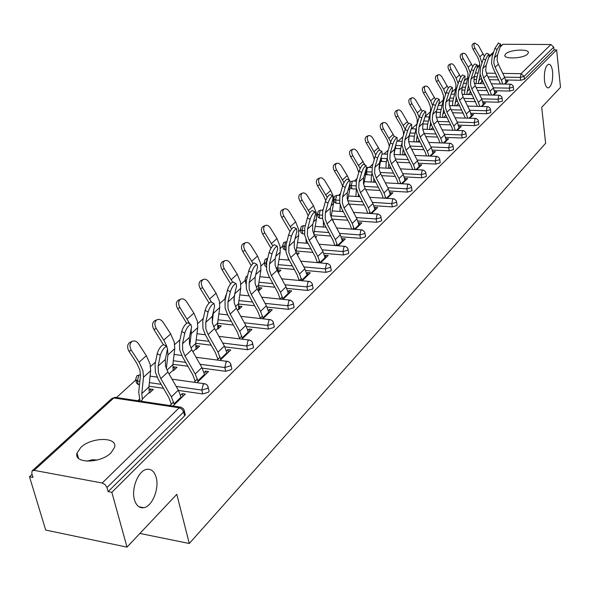 <?xml version="1.0" encoding="UTF-8"?>
<svg xmlns="http://www.w3.org/2000/svg" width="590" height="590" viewBox="0 0 590 590"><rect width="100%" height="100%" fill="white"/><g stroke="black" fill="none" stroke-linecap="round" stroke-linejoin="round"><path stroke-width="0.89" d="M86.841 461.181L92.468 459.699L97.048 460.053M156.188 477.48C154.433 471.462 151.305 468.74 146.807 469.316C138.488 470.333 131.024 488.468 134.446 499.723C136.253 505.66 139.373 508.322 143.798 507.71C152.205 506.537 159.455 488.631 156.188 477.48M552.616 71.906C551.952 66.773 550.618 64.207 548.597 64.214C545.403 66.102 544.024 71.456 544.445 80.27C545.123 85.38 546.458 87.917 548.457 87.888C551.643 85.985 553.029 80.66 552.616 71.906M505.696 53.904L504.893 55.136C503.336 59.457 523.492 58.55 527.585 54.081L528.33 52.901C529.768 48.579 509.893 49.494 505.696 53.904M80.734 447.515L77.039 453.083C73.425 463.777 100.669 463.6 111.09 452.766L114.549 447.397C117.904 436.733 91.332 436.917 80.734 447.515M500.578 45.762L503.078 44.279L550.905 44.516L553.752 47.126L554.047 49.892L556.621 49.914L560.5 87.364L541.694 107.314L545.639 143.259L189.287 543.493L176.801 494.317L127.005 547.129L45.696 530.056L29.5 476.764L32.988 477.428L31.779 473.446L32.103 470.879L34.146 470.363L102.21 483.011L179.198 407.771L113.841 397.955L34.146 470.363M467.811 77.681L464.249 80.926M460.731 77.128L454.138 65.512L452.419 63.941L450.863 63.816C449.669 64.848 449.742 66.707 451.077 69.391L449.086 70.38L454.108 79.023L455.945 84.304L455.775 88.64L451.638 92.409M448.312 88.087L441.652 76.457L439.897 74.878L438.296 74.76C437.05 75.83 437.116 77.725 438.481 80.454L436.467 81.457L441.593 90.233L443.481 95.58L443.319 99.976L438.584 104.297M435.472 99.459L428.738 87.785L426.939 86.192L425.287 86.088C424.003 87.187 424.055 89.127 425.449 91.907L423.414 92.91L428.642 101.827L430.575 107.255L430.442 111.702L425.051 116.614M422.204 111.274L415.367 99.518L413.524 97.903L411.827 97.815C410.485 98.95 410.529 100.934 411.953 103.766L409.895 104.777L415.235 113.833L417.219 119.342L417.108 123.848L411.673 128.797M402.985 136.71L398.073 141.18M388.242 150.133L383.987 154.005M372.932 164.072L369.384 167.294M357.031 178.549L354.251 181.078M340.489 193.608L338.542 195.379M323.283 209.28L322.229 210.232M317.531 214.509L316.675 215.291M300.502 230.019L298.879 231.494M282.794 246.141L280.346 248.368M264.372 262.919L261.023 265.965M245.905 283.856L245.175 280.412L240.86 284.328M225.137 298.636L219.797 303.503M203.285 318.534L197.775 323.556M179.972 339.766L174.721 344.538M155.524 362.024L150.575 366.523M135.722 380.056L116.496 397.557M32.074 474.419L29.5 476.764M139.904 533.449L189.287 543.493M185.024 413.738L185.275 414.777L184.604 415.862L108.125 491.625L111.849 492.325L127.005 547.129M184.604 415.862L183.652 411.968L106.989 487.539L108.125 491.625M106.989 487.539L105.145 484.619L102.21 483.011M556.621 49.914L111.849 492.325M172.936 406.016L185.282 394.046L182.288 393.611L182.944 396.318M149.521 392.999L153.341 389.43L150.413 389.009L151.062 391.561M182.288 393.611L180.643 395.197M173.659 401.945L169.913 405.566M140.759 401.193L142.426 399.637M150.413 389.009L148.975 390.351M139.483 399.194L137.809 400.75M513.669 89.525L513.499 90.056L509.731 91.052L494.479 90.727M487.37 90.58L477.539 90.366M464.92 90.1L461.682 90.034M554.047 49.892L524.37 79.289L520.668 80.262L505.696 79.997M498.801 79.879L489.39 79.716M476.521 79.488L473.829 79.444M493.646 95.086L496.942 91.892L494.759 91.848M470.319 93.021L470.997 92.394M490.828 112.093L490.644 112.697L486.735 113.737L470.901 113.273M463.32 113.051L452.574 112.734M440.538 112.373L436.194 112.248M469.765 118.243L473.571 114.549L471.218 114.475M414.453 136.187L409.283 135.98M466.395 136.238L466.189 136.917L462.125 138.016L445.656 137.382M437.544 137.072L425.774 136.622M444.174 143.053L448.57 138.79L446.04 138.775M442.264 142.426L441.718 142.95M386.465 161.69L380.72 161.306M440.177 162.139L439.956 162.906L435.722 164.064L418.553 163.238M409.858 162.818L396.915 162.191M416.695 169.691L421.747 164.794L419.033 164.868M414.976 168.792L414.173 169.566M356.375 189.073L351.883 188.807L350.099 187.561M411.982 189.98L411.739 190.858L407.329 192.082L389.393 191.02M380.034 190.467L365.748 189.626M387.106 198.38L392.903 192.753L389.983 192.937M385.617 197.156L384.518 198.218M322.494 218.455L319.765 218.263L318.025 217.179L317.501 214.362M381.575 220.004L381.31 220.999L376.7 222.29L357.916 220.962M347.812 220.247L331.978 219.126M355.158 229.355L361.81 222.909L359.163 222.718L358.654 223.204M353.926 227.769L352.495 229.156M333.129 221.309L333.579 220.889L332.885 220.837M285.73 250.123L283.348 248.899L282.78 246.06M348.683 252.454L348.395 253.612L343.572 254.976L323.836 253.324M312.884 252.402L296.062 250.993M320.547 262.904L328.173 255.514L325.451 255.286L324.758 255.957M319.64 260.905L317.811 262.668M297.331 254.784L299.174 253.058L296.357 252.977M312.995 287.662L312.678 288.989L307.619 290.45L286.814 288.399M274.896 287.227L258.479 285.612M282.942 299.366L291.681 290.892L288.886 290.612L287.972 291.497M282.404 296.873L280.132 299.071M258.84 290.774L261.879 287.935L259.15 287.662L258.442 288.318M274.136 325.975L273.782 327.516L268.465 329.072L246.45 326.543M233.404 325.046L217.585 323.231M241.93 339.125L251.952 329.404L249.083 329.072L247.911 330.208M241.834 336.079L239.039 338.778M217.998 328.969L221.316 325.864L218.506 325.54L217.548 326.44M231.649 367.828L231.848 368.698L231.273 369.635L225.668 371.294L202.245 368.175M187.9 366.265L172.914 364.273M197.023 382.659L208.543 371.501L205.578 371.103L204.111 372.526M197.451 378.957L194.044 382.246M173.401 370.675L177.037 367.275L174.153 366.884L172.885 368.064M139.491 384.857L138.318 384.687L136.622 383.131L135.899 380.314M208.897 390.241L209.118 391.192L208.491 392.195L202.739 393.921L178.527 390.447M163.445 388.286L148.99 386.214M196.205 349.354L199.671 346.101L196.824 345.747L195.718 346.78M219.996 360.387L230.742 349.973L227.821 349.612L226.508 350.888M220.151 357.024L217.061 360.011M253.376 346.426L253.007 348.1L247.557 349.708L224.856 346.898M211.191 345.209L195.755 343.299M238.862 309.462L242.033 306.49L239.267 306.195L238.434 306.97M262.889 318.806L272.248 309.735L269.416 309.425L268.376 310.429M262.565 316.048L260.035 318.489M293.99 306.402L293.658 307.832L288.473 309.337L267.078 307.066M254.615 305.738L238.471 304.02M278.281 272.595L280.914 270.139L278.215 269.896L277.625 270.441M302.146 280.744L310.31 272.838L307.552 272.58L306.748 273.354M301.416 278.51L299.373 280.486M266.208 266.879L264.947 265.729L264.364 262.882M331.211 269.696L330.909 270.928L325.975 272.344L305.716 270.5M294.299 269.46L277.661 267.949M315.598 237.704L316.719 236.656L314.971 236.524M338.203 245.787L345.327 238.884L342.643 238.677L342.045 239.252M337.133 244.002L335.504 245.573M304.477 233.987L302.766 233.854L301.025 232.733L300.48 229.901M365.461 235.904L365.181 236.981L360.468 238.308L341.219 236.826M330.71 236.015L314.035 234.724M371.442 213.565L377.659 207.54L375.041 207.37L374.62 207.776M370.078 212.171L368.816 213.388M339.818 203.498L336.123 203.255L334.39 202.215L333.881 199.413M397.07 204.708L396.819 205.637L392.313 206.898L373.957 205.711M364.244 205.077L349.206 204.103M402.181 183.763L407.594 178.512L404.777 178.645M400.566 182.708L399.622 183.623M371.7 175.134L365.653 174.537M426.341 175.805L426.113 176.624L421.791 177.811L404.246 176.875M395.234 176.395L381.634 175.665M430.685 156.129L435.398 151.556L432.78 151.586M428.864 155.369L428.193 156.018M400.706 148.717L395.256 148.444M453.518 148.96L453.312 149.683L449.16 150.811L432.352 150.081M423.952 149.72L411.614 149.181M457.191 130.427L461.284 126.459L458.843 126.4M455.2 129.925L454.765 130.346M478.822 123.959L478.63 124.601L474.64 125.67L458.496 125.124M450.657 124.859L439.417 124.475M427.721 124.077L422.831 123.915M481.905 106.466L485.452 103.029L483.188 102.97M502.437 100.617L502.26 101.185L498.425 102.21L482.893 101.812M475.547 101.628L465.274 101.369M452.936 101.052L449.145 100.956M482.509 80.66L481.647 80.638M481.801 82.29L482.834 81.324M505.003 84.075L508.064 81.11L505.954 81.073M205.578 371.103L206.205 373.765M174.153 366.884L174.765 369.399M227.821 349.612L228.411 352.237M196.824 345.747L197.407 348.225M249.083 329.072L249.636 331.654M218.506 325.54L219.06 327.974M269.416 309.425L269.94 311.97M239.267 306.195L239.783 308.592M288.886 290.612L289.388 293.119M259.15 287.662L259.644 290.029M307.552 272.58L308.024 275.051M278.215 269.896L278.687 272.219M325.451 255.286L325.909 257.712M296.512 252.837L296.645 253.508M342.643 238.677L343.07 241.067M359.163 222.718L359.568 225.078M375.041 207.37L375.432 209.693M390.329 192.598L390.698 194.892M405.05 178.379L405.404 180.636M419.239 164.669L419.571 166.896M432.92 151.453L433.244 153.651M446.121 138.694L446.431 140.863M458.873 126.378L458.932 126.791M181.366 397.844L178.357 390.145L167.929 372.002L165.547 366.183L165.296 359.494L167.494 348.852L166.631 346.33C163.931 347.599 161.822 350.615 160.318 355.372L158.142 366.051L158.415 372.762L160.827 378.618L171.351 396.856L174.397 404.6M171.38 404.15L168.792 397.542L158.275 379.326L155.391 372.349L155.059 364.332L157.213 353.653C158.71 348.897 160.819 345.888 163.533 344.626L164.367 345.084M131.341 350.298L139.115 362.194L142.92 370.631L143.488 377.261L141.792 393.582L142.264 399.017L149.366 392.38L148.909 386.966L150.657 370.704L150.111 364.104L146.35 355.711L138.635 343.882C136.703 341.249 134.579 340.386 132.271 341.3C129.594 343.336 129.276 346.33 131.341 350.298L128.981 351.286L136.747 363.167L139.933 370.225L140.42 375.771L138.746 392.092L139.97 401.075M128.981 351.286C126.924 347.333 127.234 344.339 129.918 342.303L130.39 342.104M204.796 375.129L201.905 367.563L191.802 349.774L189.508 344.051L189.331 337.458L191.617 326.941L190.835 324.404C188.284 325.599 186.263 328.519 184.773 333.158L182.517 343.705L182.708 350.327L185.031 356.08L195.224 373.964L198.152 381.575M195.172 381.162L192.694 374.665L182.502 356.803L179.729 349.944L179.485 342.045L181.727 331.492C183.21 326.853 185.238 323.94 187.797 322.752L188.557 323.165M227.157 353.447L224.384 346.006L214.576 328.556L212.37 322.937L212.26 316.432L214.62 306.048L213.919 303.489C211.508 304.617 209.568 307.449 208.093 311.97L205.755 322.398L205.888 328.925L208.115 334.574L218.005 352.119L220.815 359.598M217.88 359.221L215.49 352.835L205.615 335.319L202.945 328.578L202.783 320.79L205.106 310.362C206.574 305.841 208.521 303.017 210.932 301.888L211.633 302.257M248.53 332.731L245.853 325.415L236.339 308.29L234.215 302.766L234.164 296.357L236.59 286.091L235.963 283.517C233.684 284.594 231.811 287.337 230.358 291.755L227.947 302.05L228.013 308.489L230.159 314.042L239.761 331.256L242.46 338.608M239.57 338.262L237.276 331.986L227.681 314.795L225.115 308.172L225.033 300.494L227.423 290.192C228.868 285.774 230.742 283.038 233.028 281.968L233.669 282.308M268.966 312.914L266.392 305.723L257.144 288.908L255.094 283.48L255.109 277.16L257.587 267.019L257.026 264.438C254.865 265.456 253.066 268.118 251.628 272.433L249.157 282.61L249.164 288.953L251.237 294.41L260.559 311.314L263.162 318.541M260.308 318.224L258.103 312.051L248.788 295.177L246.31 288.665L246.296 281.091L248.744 270.921C250.175 266.606 251.982 263.944 254.15 262.926L254.74 263.236M288.54 293.945L286.047 286.865L277.064 270.36L275.088 265.021L275.147 258.789L277.676 248.774L277.182 246.178C275.132 247.151 273.399 249.74 271.975 253.958L269.453 264.003L269.409 270.257L271.407 275.626L280.464 292.22L282.979 299.329M280.161 299.042L278.03 292.972L268.981 276.4L266.592 269.999L266.636 262.535L269.136 252.483C270.559 248.272 272.3 245.676 274.35 244.717L274.896 244.998M166.83 346.33L163.769 340.098L156.217 328.438L153.872 329.441C151.873 325.584 152.146 322.686 154.691 320.746L155.096 320.569M169.065 373.979L173.254 370.063L172.863 364.723L174.758 348.661L174.286 342.156L170.665 333.918L163.179 322.324C161.291 319.728 159.241 318.866 157.029 319.736C154.484 321.675 154.219 324.581 156.217 328.438M166.336 368.684L167.921 354.915L167.516 348.742M153.872 329.441L163.349 344.656M189.766 323.822L179.95 307.589L177.627 308.6C175.68 304.846 175.916 302.036 178.328 300.177L178.681 300.022M192.901 351.706L196.064 348.756L195.725 343.491L197.761 327.62L197.362 321.211L193.867 313.113L186.595 301.748C184.759 299.196 182.775 298.334 180.643 299.159C178.239 301.018 178.003 303.828 179.95 307.589M189.788 345.106L191.234 333.593L191.167 329.006M177.627 308.6L186.698 323.239M211.567 302.228L202.613 287.677L200.312 288.694C198.417 285.029 198.624 282.308 200.91 280.53L201.219 280.398M215.645 330.452L217.865 328.379L217.585 323.187L219.745 307.515L219.414 301.195L216.043 293.237L208.963 282.101C207.171 279.579 205.254 278.716 203.211 279.505C200.917 281.283 200.718 284.011 202.613 287.677M212.267 322.42L213.632 310.406M200.312 288.694L209.118 303.031M232.6 282.086L224.281 268.642L221.995 269.659C220.159 266.09 220.328 263.45 222.504 261.746L222.769 261.621M237.372 310.156L238.736 308.88L238.507 303.762L240.772 288.281L240.506 282.05L237.239 274.232L230.351 263.302C228.603 260.824 226.752 259.961 224.783 260.714C222.607 262.417 222.437 265.065 224.281 268.642M233.861 300.281L234.827 293.54M221.995 269.659L230.616 283.842M253.044 263.487L245.012 250.426L242.748 251.451C240.956 247.962 241.096 245.396 243.176 243.758L243.405 243.655M258.155 290.737L258.722 290.206L258.538 285.154L260.905 269.866L260.692 263.723L257.535 256.038L250.831 245.315C249.12 242.874 247.321 242.011 245.433 242.733C243.36 244.363 243.22 246.93 245.012 250.426M242.748 251.451L251.222 265.581M307.287 275.766L304.89 268.804L296.143 252.586L294.233 247.335L294.344 241.185L296.918 231.295L296.482 228.699C294.535 229.621 292.861 232.143 291.453 236.266L288.886 246.185L288.798 252.358L290.723 257.631L299.536 273.937L301.918 280.729M299.145 280.464L297.131 274.689L288.326 258.413L286.017 252.122L286.12 244.762L288.665 234.835C290.074 230.712 291.748 228.19 293.702 227.275L294.204 227.534M272.705 245.816L264.873 232.976L262.631 234.001C260.883 230.594 261.001 228.101 262.978 226.531L263.184 226.442M277.772 271.651L277.743 267.314L280.206 252.218L280.036 246.163L276.983 238.603L270.449 228.079C268.782 225.675 267.034 224.812 265.22 225.498C263.236 227.069 263.125 229.562 264.873 232.976M262.631 234.001L270.994 248.161M325.274 258.324L322.951 251.48L314.448 235.543L312.597 230.373L312.744 224.318L315.362 214.546L314.986 211.943C313.128 212.82 311.513 215.276 310.119 219.31L307.515 229.112L307.375 235.196L309.241 240.388L317.818 256.399L320.082 262.867M317.346 262.624L315.436 257.166L306.866 241.17L304.639 234.982L304.794 227.718L307.383 217.917C308.769 213.882 310.392 211.434 312.25 210.556L312.707 210.792M291.6 228.964L283.915 216.25L281.695 217.275C279.985 213.941 280.08 211.522 281.968 210.011L282.145 209.929M295.996 252.299L298.71 235.292L298.592 229.318L295.634 221.884L289.262 211.552C287.632 209.177 285.936 208.322 284.188 208.978C282.3 210.49 282.204 212.909 283.915 216.25M281.695 217.275L289.97 231.538M288.112 258.007L288.436 260.094M342.539 241.59L340.297 234.85L332.008 219.185L330.216 214.104L330.407 208.123L333.055 198.476L332.731 195.865C330.968 196.706 329.397 199.095 328.025 203.041L325.385 212.725L325.208 218.728L327.015 223.839L335.363 239.577L337.517 245.735M334.818 245.514L333.011 240.344L324.662 224.628L322.509 218.536L322.715 211.375L325.333 201.692C326.705 197.746 328.276 195.356 330.046 194.523L330.466 194.73M309.757 212.85L302.183 200.202L299.986 201.227C298.319 197.967 298.393 195.607 300.199 194.154L300.347 194.081M313.799 234.208L316.476 219.038L316.402 213.152L313.533 205.844L307.316 195.688C305.723 193.35 304.079 192.495 302.39 193.122C300.59 194.575 300.517 196.935 302.183 200.202M299.986 201.227L306.24 211.412L308.194 215.675M305.967 239.289L306.291 243.213M359.126 225.505L356.957 218.868L348.874 203.476L347.141 198.469L347.37 192.576L350.047 183.04L349.774 180.429C348.093 181.233 346.573 183.571 345.216 187.428L342.547 196.994L342.333 202.916L344.081 207.938L352.215 223.411L354.266 229.289M351.603 229.09L349.885 224.185L341.75 208.735L339.663 202.746L339.914 195.681L342.569 186.116C343.926 182.251 345.445 179.921 347.134 179.124L347.525 179.316M327.214 197.429L319.728 184.788L317.553 185.813C315.923 182.62 315.975 180.326 317.708 178.925L317.84 178.859M331.042 217.054L333.549 203.425L333.313 196.64M333.188 196.138L330.732 190.423L324.375 180.009L321.926 177.892L319.876 177.892C318.15 179.294 318.106 181.587 319.728 184.788M317.553 185.813L323.659 195.821L325.709 200.534M323.357 221.678L323.46 227.01M375.07 210.047L372.969 203.513L365.092 188.372L363.418 183.446L363.676 177.627L366.375 168.209L366.147 165.606C364.546 166.373 363.071 168.644 361.729 172.428L359.037 181.882L358.786 187.716L360.483 192.665L368.418 207.879L370.373 213.492M367.747 213.315L366.11 208.661L358.182 193.468L356.154 187.568L356.449 180.599L359.126 171.144C360.468 167.361 361.935 165.089 363.551 164.322L363.912 164.499M344.007 182.649L336.595 169.972L334.434 170.997C332.849 167.87 332.878 165.635 334.537 164.286L334.655 164.227M349.369 180.23L347.267 175.606L340.755 164.964L338.667 163.275L336.683 163.253C335.039 164.603 335.002 166.837 336.595 169.972M342.547 211.611L342.377 209.922M347.658 200.548L349.966 188.417L350.032 183.092M334.434 170.997L340.401 180.828L342.561 186.152M340.194 204.951L339.973 211.434M390.418 195.172L388.382 188.734L380.698 173.836L379.068 168.991L379.363 163.253L382.077 153.946L381.9 151.342C380.366 152.08 378.935 154.3 377.607 158.009L374.893 167.339L374.613 173.106L376.258 177.974L383.994 192.937L385.867 198.306M383.271 198.144L381.715 193.719L373.979 178.777L372.017 172.966L372.349 166.092L375.048 156.756C376.368 153.046 377.799 150.826 379.341 150.096L379.672 150.258M364.922 165.001L356.81 150.878L354.774 149.204L352.857 149.167C351.279 150.472 351.264 152.655 352.813 155.716L350.674 156.741L356.507 166.41L358.757 172.464M360.173 168.467L352.813 155.716M350.674 156.741C349.125 153.68 349.14 151.497 350.726 150.199L350.829 150.148M358.41 196.61L358.307 193.712M363.669 184.641L365.763 173.969L365.97 169.632M356.419 188.83L355.873 196.455M405.19 180.842L403.221 174.5L395.713 159.846L394.135 155.074L394.459 149.41L397.188 140.221L397.055 137.618C395.588 138.326 394.201 140.494 392.888 144.13L390.16 153.348L389.85 159.035L391.443 163.828L398.995 178.556L400.787 183.689M398.221 183.542L396.746 179.338L389.186 164.632L387.283 158.917L387.652 152.132L390.374 142.905C391.679 139.277 393.065 137.109 394.54 136.401L394.85 136.548M379.864 150.347L372.268 137.322L370.284 135.663L368.425 135.612C366.906 136.865 366.906 138.997 368.425 141.998L366.309 143.023L372.01 152.53L374.296 159.352M375.742 154.86L368.425 141.998M366.309 143.023C364.797 140.022 364.797 137.89 366.316 136.637L368.425 135.612M373.699 182.17L373.772 178.357M379.112 169.256L381.251 156.77M372.069 173.268L371.317 177.052L371.191 182.03M419.431 167.036L417.514 160.79L410.183 146.372L408.656 141.666L409.003 136.076L411.746 126.998L411.65 124.402C410.249 125.08 408.9 127.204 407.601 130.766L404.858 139.874L404.519 145.487L406.068 150.207L413.45 164.698L415.154 169.618M412.631 169.485L411.215 165.48L403.84 151.011L401.989 145.376L402.395 138.679L405.124 129.571C406.414 126.009 407.764 123.893 409.172 123.214L409.46 123.347M394.319 136.452L387.158 124.261L385.226 122.617L383.419 122.55C381.966 123.767 381.981 125.847 383.471 128.79L381.376 129.807L386.944 139.159L389.039 144.838L389.216 146.829M390.75 141.799L383.471 128.79M381.376 129.807C379.886 126.865 379.879 124.785 381.332 123.576L383.419 122.55M388.434 168.261L388.736 163.688M394.039 154.322L395.905 144.55M387.188 158.186L386.125 163.364L385.956 168.135M433.156 153.732L431.305 147.574L424.136 133.377L422.647 128.745L423.023 123.229L425.781 114.254L425.722 111.658C424.372 112.314 423.06 114.394 421.784 117.882L419.025 126.887L418.664 132.425L420.161 137.079L427.374 151.335L429.011 156.055M426.518 155.944L425.169 152.124L417.963 137.883L416.171 132.33L416.599 125.722L419.343 116.717C420.618 113.228 421.931 111.156 423.281 110.5L423.546 110.625M408.479 123.576L401.517 111.665L399.629 110.035L397.881 109.961C396.48 111.134 396.51 113.162 397.962 116.053L395.89 117.063L401.348 126.267L403.383 131.858L403.501 134.985M405.219 129.262L397.962 116.053M395.89 117.063C394.437 114.18 394.415 112.152 395.809 110.979L397.881 109.961M402.646 154.853L403.169 149.558M408.494 139.697L409.851 133.259M401.805 143.481L400.404 150.155L400.197 154.742M446.409 140.885L444.602 134.815L437.596 120.839L436.15 116.274L436.541 110.832L439.314 101.967L439.285 99.378C437.994 100.005 436.718 102.041 435.457 105.463L432.691 114.357L432.3 119.829L433.761 124.409L440.811 138.451L442.382 142.979M439.919 142.876L438.636 139.24L431.585 125.213L429.845 119.748L430.294 113.221L433.053 104.327C434.314 100.897 435.59 98.869 436.888 98.242L437.131 98.36M419.188 117.226L417.292 112.83L411.953 103.766M409.895 104.777C408.472 101.945 408.435 99.961 409.777 98.825L411.827 97.815M416.363 141.924L417.108 135.936M417.108 123.848L416.953 124.564M416.024 128.878L414.187 137.418L413.944 141.829M459.197 128.487L457.442 122.506L450.59 108.737L449.182 104.238L449.595 98.862L452.368 90.108L452.382 87.519C451.144 88.131 449.897 90.115 448.651 93.486L445.878 102.269L445.472 107.668L446.888 112.189L453.784 126.009L455.288 130.361M452.854 130.272L451.63 126.798L444.735 112.992L443.038 107.601L443.518 101.163L446.283 92.372C447.522 89.009 448.769 87.018 450.015 86.413L450.244 86.523M432.647 105.625L430.678 100.831L425.449 91.907M423.414 92.91C422.02 90.137 421.968 88.198 423.266 87.099L425.287 86.088M429.616 129.439L430.575 122.794M430.442 111.702L427.492 125.109L427.226 129.358M471.55 116.51L469.847 110.61L463.143 97.048L461.771 92.615L462.199 87.305L464.979 78.647L465.023 76.073C463.836 76.663 462.619 78.61 461.387 81.914L458.607 90.595L458.179 95.927L459.566 100.381L466.314 114.003L467.759 118.177M465.355 118.103L457.434 101.185L455.782 95.868L456.284 89.51L459.057 80.823C460.281 77.519 461.498 75.579 462.693 74.989L462.907 75.092M445.642 94.415L443.606 89.245L438.481 80.454M436.467 81.457C435.103 78.728 435.044 76.833 436.29 75.763L438.296 74.76M442.419 117.388L443.584 110.101M443.319 99.976L440.347 113.228L440.059 117.314M483.498 104.932L481.838 99.113L475.267 85.749L473.932 81.376L474.382 76.139L477.17 67.585L477.244 65.018C476.093 65.586 474.913 67.489 473.696 70.734L470.916 79.318L470.466 84.584L471.816 88.972L478.416 102.387L479.81 106.414M477.435 106.347L469.706 89.776L468.099 84.532L468.622 78.256L471.395 69.672C472.612 66.427 473.792 64.524 474.943 63.956L475.142 64.044M458.172 83.588L456.1 78.042L451.077 69.391M449.086 70.38C447.751 67.703 447.677 65.851 448.872 64.819L450.863 63.816M454.801 105.735L456.173 97.837M456.114 105.772L458.4 103.641L458.327 102.984M455.775 88.64L452.773 101.731L452.464 105.676M495.047 93.729L493.432 87.991L487.001 74.827L485.703 70.512L486.167 65.335L488.948 56.883L489.051 54.324C487.952 54.87 486.794 56.743 485.592 59.929L482.812 68.418L482.347 73.61L483.66 77.939L490.128 91.162L491.463 95.034M489.117 94.983L481.573 78.743L480.009 73.573L480.548 67.371L483.321 58.889C484.523 55.703 485.681 53.83 486.787 53.284L486.971 53.373M472.745 66.559L466.211 54.922L464.529 53.366L463.017 53.233C461.867 54.236 461.948 56.057 463.261 58.69L461.284 59.679L466.211 68.189L468.003 73.389L467.811 77.674L464.795 90.617L464.47 94.422M470.282 73.123L468.187 67.208L463.261 58.69M461.284 59.679C459.971 57.046 459.898 55.231 461.048 54.228L463.017 53.233M466.771 94.474L468.357 85.97M468.172 94.503L470.26 92.556L470.156 90.683M506.22 82.895L504.649 77.231L498.351 64.258L497.082 60.003L497.562 54.885L500.342 46.529L500.475 43.985L497.097 49.479L494.317 57.864L493.837 62.997L495.113 67.267L501.448 80.299L502.739 84.031M500.416 83.987L493.048 68.064L491.529 62.975L492.09 56.846L494.863 48.461L498.417 43.048M484.383 56.352L478.372 45.408L474.773 42.996C473.667 43.97 473.755 45.747 475.039 48.336L473.092 49.317L477.922 57.709L479.67 62.835L479.464 67.068L476.432 79.864L476.086 83.529M481.978 63.005L479.876 56.736L475.039 48.336M473.092 49.317C471.801 46.735 471.712 44.958 472.826 43.985L474.773 42.996M478.365 83.573L480.149 74.488M479.847 83.603L481.742 81.826L481.713 79.023M185.275 414.777L184.331 410.883L183.652 411.968L181.978 409.217L179.198 407.771L180.326 407.122L181.366 407.329M184.028 409.799L184.331 410.883L183.284 408.597L180.747 407.174L115.013 397.336L111.834 398.523L32.317 470.687M503.078 44.279L500.231 46.868M493.306 53.159L488.837 57.223M479.722 65.505L477.052 67.924M475.407 72.99L478.055 73.027M486.308 73.153L495.593 73.293M502.791 73.403L521.058 73.676L550.905 44.516M553.752 47.126L524.045 76.412L524.37 79.289M520.668 80.262L520.336 77.386L521.058 73.676L524.045 76.412L520.336 77.386L504.598 77.128M202.739 393.921L201.832 390.086L176.233 386.457M161.151 384.311L149.373 382.645M139.852 381.295L137.352 380.941L138.318 384.687M112.011 398.361L115.979 397.483M136.806 375.867L135.656 379.392L137.352 380.941L138.79 375.277L140.479 374.731M209.118 391.192L207.68 385.794L206.589 384.54L204.701 383.721L203.24 384.274L201.832 390.086L207.599 388.36L208.218 387.365L207.96 386.369M225.668 371.294L224.812 367.526L200.032 364.259M185.673 362.363L173.327 360.741M247.557 349.708L246.745 345.991L222.718 343.048M209.03 341.374L196.197 339.81M268.465 329.072L267.705 325.415L244.385 322.774M231.31 321.285L218.057 319.787M288.473 309.337L287.743 305.738L265.094 303.356M252.579 302.043L238.965 300.612M307.619 290.45L306.933 286.902L284.904 284.764M272.912 283.598L258.988 282.241M325.975 272.344L325.319 268.848L303.88 266.923M292.367 265.891L278.185 264.622M266.422 263.568L265.979 263.531L266.252 264.866M343.572 254.976L342.952 251.539L322.066 249.813M311.004 248.899L296.593 247.704M285.752 246.812L284.417 246.701L285.088 250.072M360.468 238.308L359.878 234.916L339.516 233.375M328.881 232.563L314.278 231.457M304.337 230.697L302.132 230.535L302.766 233.854M376.7 222.29L376.14 218.949L356.272 217.57M346.028 216.855L331.27 215.829M322.206 215.203L319.161 214.989L319.765 218.263M392.313 206.898L391.775 203.602L372.379 202.37M362.503 201.743L347.739 200.806M339.398 200.276L335.548 200.032L336.123 203.255M407.329 192.082L406.82 188.83L387.866 187.738M378.338 187.185L364.207 186.374M355.947 185.894L351.33 185.629L351.883 188.807M421.791 177.811L421.304 174.611L402.778 173.644M393.567 173.158L380.056 172.45M371.884 172.029L366.538 171.749L367.061 174.883M435.722 164.064L435.265 160.908L417.145 160.052M408.236 159.632L395.322 159.027M387.092 158.636L381.206 158.363M381.206 158.4L381.7 161.461M449.16 150.811L448.725 147.699L430.988 146.947M422.366 146.585L410.035 146.069M401.34 145.701L395.824 145.465M395.573 146.903L395.824 148.503M462.125 138.016L461.704 134.948L444.344 134.299M435.995 133.989L424.225 133.547M415.095 133.207L409.925 133.016M409.386 135.479L409.467 135.995M474.64 125.67L474.242 122.639L457.228 122.086M449.138 121.82L437.905 121.452M428.37 121.134L423.709 120.98M486.735 113.737L486.352 110.75L469.684 110.278M461.83 110.05L451.092 109.747M441.195 109.467L437.006 109.349M498.425 102.21L498.063 99.26L481.713 98.862M474.095 98.678L463.821 98.427M453.592 98.176L449.838 98.088M509.731 91.052L509.384 88.146L493.343 87.822M485.946 87.667L476.115 87.468M465.584 87.254L462.243 87.187M497.407 77.01L487.989 76.855M477.185 76.678L474.235 76.634M172.059 379.186L205.224 383.847M231.848 368.698L230.476 363.388L229.06 361.928L227.548 361.36L226.169 361.869L224.812 367.526L230.425 365.859L231 364.93L230.771 364.023M196.079 357.297L227.983 361.456M253.553 347.23L252.232 342.001L251.178 340.799L249.356 340.01L248.043 340.482L246.745 345.991L252.21 344.383L252.55 342.687M218.971 336.374L249.718 340.083M274.284 326.705L273.03 321.565L271.99 320.377L270.191 319.61L268.952 320.053L267.705 325.415L273.023 323.866L273.354 322.288M240.823 316.351L270.486 319.669M226.073 294.86L225.026 298.016L225.402 298.901M294.122 307.08L292.913 302.014L290.501 300.177L288.953 300.509L287.743 305.738L292.935 304.233L293.252 302.781M261.695 297.176L290.361 300.14M246.067 276.71L245.042 279.793L246.318 280.988M247.269 277.042L246.657 279.586M313.113 288.281L312.132 283.635L311.247 282.396L309.588 281.496L308.091 281.806L306.933 286.902L311.999 285.442L312.302 284.092M281.659 278.805L309.396 281.452M265.249 259.305L264.246 262.314L265.979 263.531L267.13 258.671L267.683 258.332M331.322 270.264L330.208 265.36L327.87 263.59L326.44 263.877L325.319 268.848L330.267 267.44L330.555 266.186M300.775 261.171L327.642 263.538M283.665 242.593L282.676 245.536L284.417 246.701L285.523 241.952L286.659 241.635M348.779 252.985L347.709 248.147L345.416 246.414L344.036 246.679L342.952 251.539L347.783 250.167L348.063 249.002M319.094 244.245L345.15 246.355M301.357 226.538L300.391 229.414L302.132 230.535L303.201 225.896L304.256 225.587M365.542 236.391L364.679 231.958L362.253 229.923L360.925 230.174L359.878 234.916L364.598 233.588L364.871 232.504M336.661 227.983L361.958 229.864M318.371 211.102L317.42 213.912L319.161 214.989L320.193 210.453L321.181 210.165M381.649 220.454L380.661 215.763L378.433 214.082L377.15 214.318L376.14 218.949L380.757 217.666L381.015 216.648M353.535 212.348L378.109 214.023M334.744 196.241L333.807 198.992L335.548 200.032L336.551 195.592L337.465 195.312M397.136 205.121L396.34 200.814L394.327 198.948L392.756 199.066L391.775 203.602L396.296 202.348L396.539 201.404M369.746 197.311L393.648 198.786M350.224 185.415L351.33 185.629L352.296 181.285L353.159 181.019M412.041 190.371L411.274 186.123L409.29 184.294L407.764 184.397L406.82 188.83L411.237 187.613L411.473 186.728M385.329 182.819L408.597 184.132M366.021 171.697L366.538 171.749L367.474 167.494L368.278 167.243M426.393 176.167L425.656 171.978L423.709 170.178L422.219 170.267L421.304 174.611L425.633 173.423L425.862 172.597M400.33 168.865L423 170.016M387.217 154.152L382.593 153.946L381.959 154.351M440.221 162.471L439.513 158.349L437.596 156.571L436.15 156.66L435.265 160.908L439.506 159.75L439.72 158.976M414.777 155.406L436.88 156.416M382.069 153.983L382.858 153.953M453.562 149.27L452.877 145.199L450.989 143.451L449.58 143.532L448.725 147.699L452.877 146.571L453.083 145.841M428.701 142.426L450.259 143.304M396.923 141.135L401.871 141.334M466.432 136.533L465.775 132.514L463.91 130.796L462.545 130.869L461.704 134.948L465.775 133.849L465.975 133.17M442.131 129.889L463.18 130.648M478.859 124.232L478.225 120.272L476.388 118.575L475.053 118.642L474.242 122.639L478.239 121.57L478.424 120.928M455.089 117.786L475.651 118.428M490.865 112.343L490.253 108.442L488.439 106.775L487.141 106.827L486.352 110.75L490.268 109.703L490.452 109.106M467.604 106.082L487.701 106.628M502.466 100.853L501.884 97.003L500.091 95.359L498.823 95.41L498.063 99.26L501.906 98.242L502.075 97.667M479.7 94.769L499.354 95.219M513.691 89.739L513.123 85.941L511.368 84.326L510.129 84.363L509.384 88.146L513.153 87.15L513.322 86.612M491.389 83.817L510.623 84.186M167.929 372.002L160.827 378.618M160.318 355.372L157.213 353.653M165.296 359.494L158.142 366.051M178.357 390.145L171.351 396.856M181.167 397.018L174.19 403.774M139.115 362.194L146.35 355.711M141.792 393.582L148.909 386.966M143.488 377.261L150.657 370.704M191.802 349.774L185.031 356.08M184.773 333.158L181.727 331.492M189.331 337.458L182.517 343.705M201.905 367.563L195.224 373.964M204.605 374.318L197.96 380.757M214.576 328.556L208.115 334.574M208.093 311.97L205.106 310.362M212.26 316.432L205.755 322.398M224.384 346.006L218.005 352.119M226.98 352.643L220.631 358.794M236.339 308.29L230.159 314.042M230.358 291.755L227.423 290.192M234.164 296.357L227.947 302.05M245.853 325.415L239.761 331.256M248.361 331.941L242.291 337.819M257.144 288.908L251.237 294.41M251.628 272.433L248.744 270.921M255.109 277.16L249.157 282.61M266.392 305.723L260.559 311.314M268.804 312.139L263 317.759M277.064 270.36L271.407 275.626M271.975 253.958L269.136 252.483M275.147 258.789L269.453 264.003M286.047 286.865L280.464 292.22M288.385 293.178L282.824 298.562M163.769 340.098L170.665 333.918M166.977 370.188L172.863 364.723M167.921 354.915L174.758 348.661M187.288 319.013L193.867 313.113M190.88 347.989L195.725 343.491M191.234 333.593L197.761 327.62M209.745 298.879L216.043 293.237M213.691 326.801L217.585 323.187M213.506 313.216L219.745 307.515M231.221 279.631L237.239 274.232M235.476 306.571L238.507 303.762M234.805 293.739L240.772 288.281M251.775 261.208L257.535 256.038M256.311 287.219L258.538 285.154M255.736 274.601L260.905 269.866M296.143 252.586L290.723 257.631M291.453 236.266L288.665 234.835M294.344 241.185L288.886 246.185M304.89 268.804L299.536 273.937M307.139 275.006L301.815 280.169M271.459 243.559L276.983 238.603M276.253 268.701L277.743 267.314M275.788 256.259L280.206 252.218M314.448 235.543L309.241 240.388M310.119 219.31L307.383 217.917M312.744 224.318L307.515 229.112M322.951 251.48L317.818 256.399M325.134 257.587L320.023 262.535M290.332 226.641L295.634 221.884M295.361 250.957L296.173 250.204M294.993 238.692L298.71 235.292M332.008 219.185L327.015 223.839M328.025 203.041L325.333 201.692M330.407 208.123L325.385 212.725M340.297 234.85L335.363 239.577M342.406 240.86L337.495 245.61M308.445 210.401L313.533 205.844M313.408 221.847L316.476 219.038M348.874 203.476L344.081 207.938M345.216 187.428L342.569 186.116M347.37 192.576L342.547 196.994M356.957 218.868L352.215 223.411M359 224.79L354.347 229.296M325.842 194.811L330.732 190.423M331.079 205.689L333.549 203.425M365.092 188.372L360.483 192.665M361.729 172.428L359.126 171.144M363.676 177.627L359.037 181.882M372.969 203.513L368.418 207.879M374.952 209.339L370.645 213.514M342.561 179.817L347.267 175.606M348.048 190.164L349.966 188.417M380.698 173.836L376.258 177.974M377.607 158.009L375.048 156.756M379.363 163.253L374.893 167.339M388.382 188.734L383.994 192.937M390.3 194.471L386.317 198.329M358.646 165.399L363.175 161.343M358.868 196.64L359.517 196.028M364.355 175.252L365.763 173.969M395.713 159.846L391.443 163.828M392.888 144.13L390.374 142.905M394.459 149.41L390.16 153.348M403.221 174.5L398.995 178.556M405.087 180.157L401.399 183.726M374.126 151.527L378.492 147.618M374.311 182.207L375.284 181.292M380.049 160.9L380.97 160.052M410.183 146.372L406.068 150.207M407.601 130.766L405.124 129.571M409.003 136.076L404.858 139.874M417.514 160.79L413.45 164.698M419.328 166.358L415.928 169.655M389.046 138.156L393.25 134.387M389.194 168.298L390.462 167.11M395.145 147.087L395.632 146.652M424.136 133.377L420.161 137.079M421.784 117.882L419.343 116.717M423.023 123.229L419.025 126.887M431.305 147.574L427.374 151.335M433.06 153.061L429.926 156.099M403.42 125.264L407.476 121.636M403.538 154.897L405.087 153.452M402.837 151.136L403.567 150.457M437.596 120.839L433.761 124.409M435.457 105.463L433.053 104.327M436.541 110.832L432.691 114.357M444.602 134.815L440.811 138.451M446.313 140.221L443.422 143.023M417.292 112.83L421.201 109.327M417.381 141.961L419.18 140.28M416.584 138.37L417.698 137.337M450.59 108.737L446.888 112.189M448.651 93.486L446.283 92.372M449.595 98.862L445.878 102.269M457.442 122.506L453.784 126.009M459.108 127.831L456.454 130.405M430.678 100.831L434.454 97.446M430.737 129.483L432.772 127.58M429.852 126.046L431.327 124.682M463.143 97.048L459.566 100.381M461.387 81.914L459.057 80.823M462.199 87.305L458.607 90.595M469.847 110.61L466.314 114.003M471.469 115.861L469.035 118.221M443.606 89.245L447.257 85.97M443.643 117.425L445.9 115.316M442.677 114.135L444.484 112.461M475.267 85.749L471.816 88.972M473.696 70.734L471.395 69.672M474.382 76.139L470.916 79.318M481.838 99.113L478.416 102.387M483.417 104.29L481.189 106.451M456.1 78.042L459.632 74.878M455.074 102.623L457.184 100.661M487.001 74.827L483.66 77.939M485.592 59.929L483.321 58.889M486.167 65.335L482.812 68.418M493.432 87.991L490.128 91.162M494.966 93.102L492.938 95.071M468.187 67.208L471.594 64.155M467.066 91.487L469.463 89.26M498.351 64.258L495.113 67.267M497.097 49.479L494.863 48.461M497.562 54.885L494.317 57.864M504.649 77.231L501.448 80.299M506.146 82.276L504.303 84.06M479.876 56.736L483.173 53.771M478.667 80.712L481.337 78.234M77.541 457.051L78.205 457.169M504.988 55.932L504.893 55.136M78.522 458.29L77.039 453.083M477.391 66.795L479.766 64.642M489.176 56.102L493.69 52.008M157.11 377.106L150.074 376.125M140.479 374.79L136.983 375.705M181.772 355.453L174.072 354.457M205.291 334.737L196.979 333.741M227.74 314.898L218.868 313.917M225.306 299.292L225.174 298.688M249.179 295.892L239.798 294.926M269.667 277.661L259.843 276.732M247.564 275.825L246.244 276.555M289.27 260.168L279.055 259.268M267.698 258.287L265.419 259.15M308.039 243.36L297.485 242.505M286.917 241.657L283.834 242.438M326.027 227.202L315.171 226.398M305.34 225.668L303.843 225.557L301.527 226.383M343.292 211.655L332.177 210.903M323.01 210.283L320.798 210.136L318.541 210.947M359.87 196.699L348.52 195.998M339.973 195.467L337.119 195.297L334.913 196.087M375.8 182.288L364.251 181.639M356.294 181.196L352.835 181.005L350.681 181.779M391.126 168.401L379.407 167.803M372.032 167.435L366.538 167.553M405.876 155L394.054 154.462M420.087 142.072L408.641 141.615M433.783 129.594L422.72 129.195M416.009 128.952L411.208 128.782M446.999 117.528L436.312 117.196M429.284 116.975L424.984 116.842M459.757 105.868L449.44 105.595M442.109 105.396L438.274 105.293M472.081 94.592L462.125 94.363M454.499 94.194L451.099 94.112M483.992 83.677L474.39 83.5M466.491 83.345L463.489 83.293M547.874 87.88L548.457 87.888M138.901 506.766L143.798 507.71M163.533 344.626L166.631 346.33M132.271 341.3L129.918 342.303M187.797 322.752L190.835 324.404M210.932 301.888L213.919 303.489M233.028 281.968L235.963 283.517M254.15 262.926L257.026 264.438M274.35 244.717L277.182 246.178M157.029 319.736L154.691 320.746M180.643 299.159L178.328 300.177M203.211 279.505L200.91 280.53M224.783 260.714L222.504 261.746M245.433 242.733L243.176 243.758M293.702 227.275L296.482 228.699M265.22 225.498L262.978 226.531M312.25 210.556L314.986 211.943M284.188 208.978L281.968 210.011M330.046 194.523L332.731 195.865M302.39 193.122L300.199 194.154M347.134 179.124L349.774 180.429M319.876 177.892L317.708 178.925M363.551 164.322L366.147 165.606M336.683 163.253L334.537 164.286M379.341 150.096L381.9 151.342M352.857 149.167L350.726 150.199M394.54 136.401L397.055 137.618M409.172 123.214L411.65 124.402M423.281 110.5L425.722 111.658M436.888 98.242L439.285 99.378M450.015 86.413L452.382 87.519M462.693 74.989L465.023 76.073M474.943 63.956L477.244 65.018M486.787 53.284L489.051 54.324M498.24 42.967L500.475 43.985"/></g></svg>
